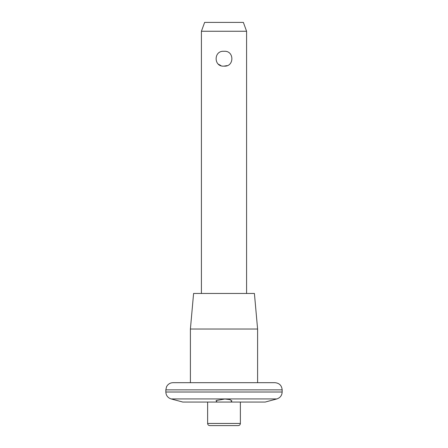 <?xml version="1.0" encoding="UTF-8"?>
<svg xmlns="http://www.w3.org/2000/svg" width="448" height="448" viewBox="0 0 448 448"><rect width="100%" height="100%" fill="white"/><g stroke="black" fill="none" stroke-linecap="round" stroke-linejoin="round"><path stroke-width="0.67" d="M224 66.13C213.522 67.099 213.5 50.361 224 51.302C234.478 50.333 234.5 67.077 224 66.13L227.041 65.621M218.4 64.187L220.954 65.621M240.374 402.052L240.374 423.455C240.251 424.76 239.534 425.471 238.23 425.6L209.77 425.6C208.454 425.46 207.738 424.743 207.626 423.455L207.626 402.052M276.847 398.938L265.222 402.052L182.778 402.052L171.153 398.938L276.847 398.938C280.179 397.824 281.954 395.517 282.167 392.011L282.167 389.855L165.833 389.855L166.544 386.747L167.306 385.504C168.767 383.678 170.666 382.738 173.006 382.682L274.994 382.682C279.35 383.107 281.742 385.498 282.167 389.855M217.218 402.052L216.093 400.926L216.266 400.501L224.851 399.006L229.919 399.616L231.907 400.926L230.782 402.052M218.865 382.682L230.782 382.682M257.6 382.682L190.4 382.682L190.4 329.034L257.6 329.034L257.6 382.682M190.4 329.034L193.592 293.457L254.408 293.457L257.6 329.034M246.59 293.457L246.59 31.259L201.41 31.259L201.41 293.457M246.59 31.259L243.365 22.4L204.635 22.4L201.41 31.259M240.374 423.455L207.626 423.455M282.167 392.011L165.833 392.011L165.833 389.855M165.833 392.011C166.046 395.517 167.821 397.824 171.153 398.938"/></g></svg>
